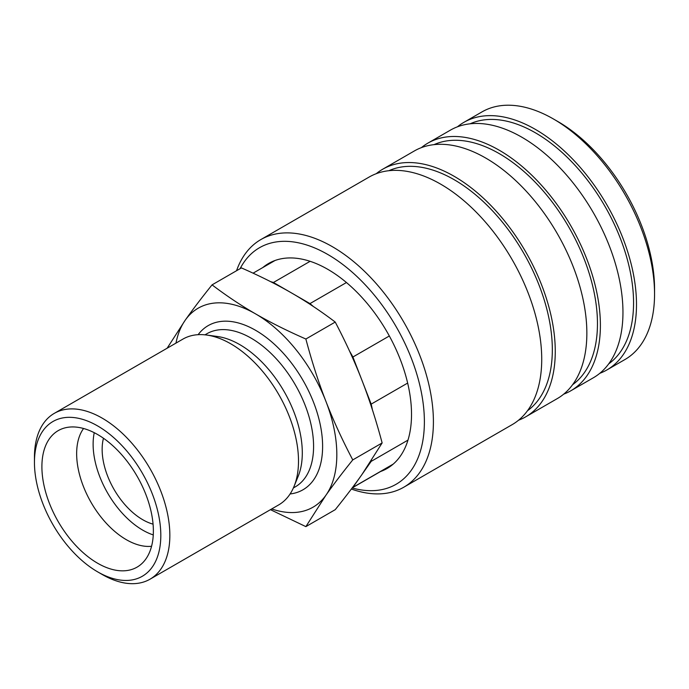 <?xml version="1.0" encoding="UTF-8"?>
<svg xmlns="http://www.w3.org/2000/svg" width="689" height="689" viewBox="0 0 689 689"><rect width="100%" height="100%" fill="white"/><g stroke="black" fill="none" stroke-linecap="round" stroke-linejoin="round"><path stroke-width="1.03" d="M97.631 571.844L102.144 574.454A95.737 55.275 -120 0 0 150.013 579.199A95.737 55.275 -120 0 0 169.847 535.37A95.737 55.275 -120 0 0 128.051 439.022A95.737 55.275 -120 0 0 54.276 413.374A95.737 55.275 -120 0 0 34.45 457.203L34.45 462.414A89.355 51.589 -120 0 0 97.631 571.844A89.355 51.589 -120 0 0 160.813 535.37A89.355 51.589 -120 0 0 97.631 425.931A89.355 51.589 -120 0 0 34.45 462.414M150.013 579.199L278.675 504.916A95.737 55.275 -120 0 0 294.048 486.408A95.737 55.275 -120 0 0 298.501 461.087A95.737 55.275 -120 0 0 206.648 335.035A95.737 55.275 -120 0 0 182.938 339.091L54.276 413.374M294.048 486.408L298.191 476.28A88.399 51.038 -120 0 0 302.299 452.897A88.399 51.038 -120 0 0 217.491 336.508L206.648 335.035M270.441 509.671L305.864 526.629L325.94 495.21C333.209 484.867 342.149 473.093 352.759 459.907L382.137 442.949L362.052 474.368L371.19 461.363A117.759 67.987 -120 0 0 371.5 460.355M371.19 461.363L407.974 440.125M103.471 438.256A57.445 33.167 -120 0 0 102.144 449.383A57.445 33.167 -120 0 0 153.061 524.148M83.567 428.489A70.209 40.53 -120 0 0 76.651 453.681A70.209 40.53 -120 0 0 101.696 517.93A70.209 40.53 -120 0 0 151.563 546.274M94.247 432.692A70.209 40.53 -120 0 0 93.118 444.172A70.209 40.53 -120 0 0 153.268 534.922M153.371 531.073A78.822 45.508 -120 0 0 122.78 455.972A78.822 45.508 -120 0 0 64.594 427.981A78.822 45.508 -120 0 0 41.9 466.711A78.822 45.508 -120 0 0 80.243 549.994A78.822 45.508 -120 0 0 142.52 562.956A78.822 45.508 -120 0 0 153.371 531.073M271.707 508.938A114.882 66.325 -120 0 0 325.94 495.21A114.882 66.325 -120 0 0 336.826 454.594A114.882 66.325 -120 0 0 325.94 401.411C318.645 382.653 311.945 361.854 305.864 339.022L335.233 322.064C345.844 342.287 354.783 361.785 362.052 380.561L352.906 357.005L389.337 335.982M393.212 464.102L352.906 487.373L362.052 474.368C354.783 484.72 345.844 496.485 335.233 509.671L305.864 526.629M407.655 383.067L371.19 404.116L362.052 380.561C369.347 399.319 376.048 420.118 382.137 442.949M352.759 459.907C342.149 439.685 333.209 420.187 325.94 401.411A114.882 66.325 -120 0 0 255.593 313.891C241.012 305.494 226.5 295.814 212.057 284.867L241.426 267.909C260.39 276.246 277.15 284.626 291.697 293.049L273.421 282.49L310.119 261.303M346.455 282.533L309.972 303.599L291.697 293.049C306.278 301.446 320.79 311.118 335.233 322.064M305.864 339.022C286.891 330.686 270.14 322.306 255.593 313.891A114.882 66.325 -120 0 0 185.238 320.178L167.126 348.221M212.057 284.867C201.446 298.053 192.507 309.826 185.238 320.178A114.882 66.325 -120 0 0 175.971 343.113M273.421 282.49A117.759 67.987 -120 0 0 270.648 281.672M352.906 357.005A117.759 67.987 -120 0 0 349.53 351.071M313.262 306.433A117.759 67.987 -120 0 0 309.972 303.599M352.294 487.778A117.759 67.987 -120 0 0 352.906 487.373M372.404 409.809A117.759 67.987 -120 0 0 371.19 404.116M380.543 471.526A118.396 68.357 -120 0 0 387.003 468.537A118.396 68.357 -120 0 0 411.522 414.339A118.396 68.357 -120 0 0 359.839 295.193A118.396 68.357 -120 0 0 268.607 263.474A118.396 68.357 -120 0 0 262.785 267.565M351.347 489.035A142.968 82.542 -120 0 0 403.797 487.209A142.968 82.542 -120 0 0 433.407 421.763A142.968 82.542 -120 0 0 371.001 277.882A142.968 82.542 -120 0 0 260.83 239.583A142.968 82.542 -120 0 0 236.542 270.734M352.148 487.976A136.586 78.856 -120 0 0 424.381 421.763A136.586 78.856 -120 0 0 348.496 269.02A136.586 78.856 -120 0 0 240.091 268.684M403.797 487.209L512.116 424.674A142.968 82.542 -120 0 0 541.726 359.227A142.968 82.542 -120 0 0 479.32 215.356A142.968 82.542 -120 0 0 369.149 177.047L260.83 239.583M527.481 410.739A138.816 80.148 -120 0 0 552.328 349.719A138.816 80.148 -120 0 0 494.349 212.823A138.816 80.148 -120 0 0 388.897 170.708M518.559 420.212A142.968 82.542 -120 0 0 525.655 416.862L557.246 398.621A142.968 82.542 -120 0 0 586.856 333.175A142.968 82.542 -120 0 0 524.45 189.294A142.968 82.542 -120 0 0 414.278 150.994L382.688 169.236A142.968 82.542 -120 0 0 376.237 173.697M525.655 416.862A142.968 82.542 -120 0 0 555.265 351.416A142.968 82.542 -120 0 0 492.859 207.535A142.968 82.542 -120 0 0 382.688 169.236M572.619 384.686A138.816 80.148 -120 0 0 597.458 323.666A138.816 80.148 -120 0 0 539.478 186.771A138.816 80.148 -120 0 0 434.027 144.647M563.688 394.16A142.968 82.542 -120 0 0 570.785 390.801L593.35 377.779A142.968 82.542 -120 0 0 622.959 312.324A142.968 82.542 -120 0 0 560.553 168.452A142.968 82.542 -120 0 0 450.382 130.152L427.817 143.174A142.968 82.542 -120 0 0 421.367 147.644M570.785 390.801A142.968 82.542 -120 0 0 600.395 325.354A142.968 82.542 -120 0 0 537.988 181.483A142.968 82.542 -120 0 0 427.817 143.174M608.723 363.844A138.816 80.148 -120 0 0 633.561 302.815A138.816 80.148 -120 0 0 575.582 165.928A138.816 80.148 -120 0 0 470.139 123.805M599.8 373.309A142.968 82.542 -120 0 0 606.888 369.959L624.94 359.537A142.968 82.542 -120 0 0 654.55 294.091L654.55 288.88A136.586 78.856 -120 0 0 557.969 121.6L553.456 118.99A142.968 82.542 -120 0 0 481.973 111.911L463.921 122.332A142.968 82.542 -120 0 0 457.47 126.793M606.888 369.959A142.968 82.542 -120 0 0 636.498 304.512A142.968 82.542 -120 0 0 574.092 160.632A142.968 82.542 -120 0 0 463.921 122.332M654.55 294.091A142.968 82.542 -120 0 0 553.456 118.99M293.385 487.941L295.28 486.856A88.399 51.038 -120 0 0 313.581 446.386A88.399 51.038 -120 0 0 251.08 338.118A88.399 51.038 -120 0 0 206.881 333.743L204.986 334.837M290.095 493.961A94.781 54.724 -120 0 0 320.178 424.303A94.781 54.724 -120 0 0 255.593 330.307A94.781 54.724 -120 0 0 198.139 334.673M253.078 273.171L275.066 260.476M352.217 487.881L392.816 464.438"/></g></svg>
